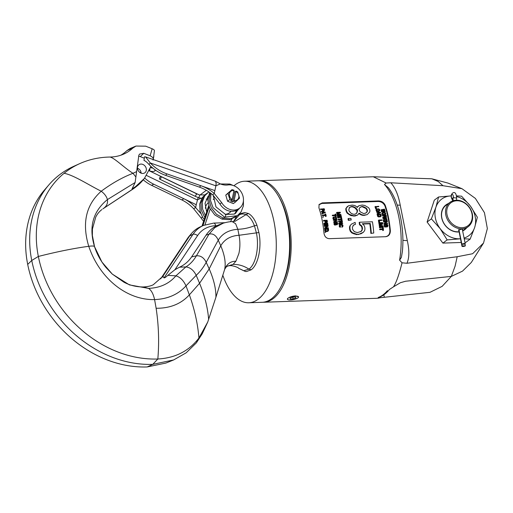<?xml version="1.0" encoding="UTF-8"?>
<svg xmlns="http://www.w3.org/2000/svg" width="513" height="513" viewBox="0 0 513 513"><rect width="100%" height="100%" fill="white"/><g stroke="black" fill="none" stroke-linecap="round" stroke-linejoin="round"><path stroke-width="0.77" d="M342.652 226.829L341.895 227.214L343.037 226.002A60.803 29.549 88 0 0 342.96 225.444L341.684 224.495L340.279 224.611L339.356 225.303M342.306 226.906A60.803 29.549 -92 0 0 342.261 226.534L341.844 226.842A59.893 29.106 88 0 1 341.895 227.214M342.613 226.021A60.803 29.549 -92 0 0 342.537 225.464L342.126 225.771A59.893 29.106 88 0 1 342.203 226.329M339.83 226.425L339.42 226.74L339.721 226.118L340.683 226.964A60.803 29.549 88 0 0 340.632 226.586L340.145 226.105A60.803 29.549 88 0 0 340.061 225.547L340.677 224.906L342.428 225.213L339.997 225.284M342.261 225.034L341.85 225.342M342.03 224.918L341.62 225.226M341.741 224.867L341.325 225.175M340.677 224.906L340.266 225.213M340.683 226.964L339.907 227.221L339.42 226.74M340.324 226.913L339.907 227.221M340.004 226.675L339.593 226.983M339.721 226.118A60.803 29.549 -92 0 0 339.638 225.56L339.228 225.867A59.893 29.106 88 0 1 339.305 226.425M385.218 236.73C388.303 236.275 389.867 234.294 389.912 230.786L390.355 230.767A60.803 29.549 -92 0 0 388.501 217.615A60.803 29.549 -92 0 0 385.301 205.476L384.962 206.034A59.893 29.106 88 0 1 388.091 217.922A59.893 29.106 88 0 1 389.912 230.786M384.962 206.034C383.641 203.129 381.377 201.609 378.177 201.481L321.882 203.449L318.945 204.783M383.262 210.753L381.088 210.471L381.505 210.163A60.803 29.549 -92 0 0 381.377 209.708L384.564 209.144A60.803 29.549 88 0 1 384.66 209.484L382.974 210.016M384.66 209.484L382.217 209.907L384.885 210.272A60.803 29.549 88 0 1 385.013 210.728L383.256 211.337M385.013 210.728L382.589 211.273L385.225 211.529A60.803 29.549 88 0 1 385.314 211.875L381.46 211.837A59.893 29.106 88 0 0 381.339 211.382L381.755 211.074A60.803 29.549 -92 0 1 381.877 211.529L381.46 211.837M381.377 209.708L380.96 210.022A59.893 29.106 88 0 1 381.088 210.471M382.044 214.145L382.454 213.838L383.801 214.735L385.455 214.498L383.391 215.037L382.044 214.145A59.893 29.106 88 0 0 381.935 213.684L382.653 212.606L382.012 213.151M382.448 215.902A59.893 29.106 -92 0 0 382.371 215.55L382.781 215.242A60.803 29.549 88 0 1 382.858 215.595L382.448 215.902L383.929 215.851A59.893 29.106 88 0 1 384.122 216.71M383.262 217.486L384.776 216.896L385.988 217.275L385.096 217.653L384.365 217.204L382.852 217.794A59.893 29.106 -92 0 0 382.769 217.377L383.173 217.07A60.803 29.549 88 0 1 383.262 217.486L382.852 217.794M384.724 218.993L384.147 218.589L384.558 218.281L385.135 218.685L383.679 219.647A60.803 29.549 88 0 1 383.762 220.128L385.539 218.974L387.084 220.013A60.803 29.549 -92 0 0 386.994 219.532L385.122 218.262L386.744 218.205L385.532 218.538M387.084 220.013L386.674 220.321L385.135 219.282L383.352 220.436A59.893 29.106 -92 0 0 383.269 219.949L383.679 219.647M384.147 218.589L383.019 218.628A59.893 29.106 -92 0 0 382.948 218.269L383.358 217.967A60.803 29.549 88 0 1 383.429 218.32L383.019 218.628M383.91 220.975L387.232 220.859L386.821 221.167L383.5 221.283A59.893 29.106 -92 0 0 383.435 220.917L383.846 220.616A60.803 29.549 88 0 1 383.91 220.975L383.5 221.283M386.443 222.039L383.641 222.135L384.051 221.834A60.803 29.549 -92 0 0 383.993 221.462L387.315 221.347A60.803 29.549 88 0 1 387.405 221.898L384.404 223.841M387.405 221.898L384.814 223.533L387.636 223.437A60.803 29.549 88 0 1 387.693 223.809L383.961 224.232A59.893 29.106 88 0 0 383.878 223.674L384.295 223.367A60.803 29.549 -92 0 1 384.372 223.924L383.961 224.232M383.993 221.462L383.583 221.77A59.893 29.106 88 0 1 383.641 222.135M385.141 224.983L385 225.399A60.803 29.549 88 0 1 385.077 225.964L386.129 226.432A60.803 29.549 -92 0 0 386.058 225.867L386.481 225.848A60.803 29.549 88 0 1 386.597 226.791L384.833 227.086L384.237 226.284A59.893 29.106 88 0 0 384.166 225.72L384.962 224.585L384.301 225.156M387.232 226.772L386.815 227.079A59.893 29.106 88 0 0 386.77 226.701L387.187 226.393A60.803 29.549 -92 0 1 387.232 226.772L386.815 227.079M386.975 226.631L387.135 226.182A59.893 29.106 88 0 0 387.058 225.624L386.565 225.072L384.936 225.13M386.058 225.867L385.641 226.175A59.893 29.106 88 0 1 385.673 226.445M378.825 206.617L375.933 206.713A60.803 29.549 88 0 1 376.452 208.381L375.612 208.708A59.893 29.106 88 0 0 374.977 206.713L378.716 206.284A60.803 29.549 88 0 1 378.825 206.617L376.023 207.008M376.138 210.51L376.555 210.202L377.934 211.067L379.582 210.837L377.523 211.375L376.138 210.51A59.893 29.106 88 0 0 376.01 210.054L376.709 208.996L376.074 209.541M377.51 213.87A60.803 29.549 -92 0 0 377.427 213.523L377.017 213.831A59.893 29.106 88 0 1 377.1 214.178L380.601 212.831L377.1 214.178M377.427 213.523L378.216 213.261A60.803 29.549 -92 0 0 377.921 212.106L377.51 212.414A59.893 29.106 88 0 1 377.767 213.408M377.51 212.414L376.606 212.215A59.893 29.106 88 0 0 376.516 211.875L376.927 211.568A60.803 29.549 -92 0 1 377.017 211.907L376.606 212.215M377.94 215.742L378.908 216.601L380.935 216.409L378.863 216.954L377.53 216.05A59.893 29.106 88 0 0 377.209 214.646L377.619 214.338A60.803 29.549 -92 0 1 377.94 215.742L377.53 216.05M379.601 222.206L378.767 222.527L379.601 222.206A60.803 29.549 88 0 0 379.293 220.385L382.185 220.282L379.344 220.673M379.178 222.225A60.803 29.549 -92 0 0 378.806 220.032L378.395 220.34A59.893 29.106 88 0 1 378.767 222.527M379.254 222.713L382.57 222.597A60.803 29.549 88 0 1 382.627 222.969L378.902 223.386A59.893 29.106 88 0 0 378.844 223.02L379.254 222.713A60.803 29.549 -92 0 1 379.312 223.084L378.902 223.386M379.216 225.617L379.633 225.31A60.803 29.549 -92 0 0 379.562 224.816L379.152 225.124A59.893 29.106 88 0 1 379.216 225.617L381.031 226.143M381.217 224.175L379.03 224.252A59.893 29.106 88 0 0 378.972 223.88L379.383 223.572A60.803 29.549 -92 0 1 379.44 223.944L379.03 224.252M379.383 223.572L382.704 223.456A60.803 29.549 88 0 1 382.788 224.014L380.197 225.117M382.788 224.014L379.947 225.047L383.038 225.88A60.803 29.549 88 0 1 383.108 226.445L379.376 226.874A59.893 29.106 88 0 0 379.331 226.496L379.742 226.188A60.803 29.549 -92 0 1 379.793 226.56L379.376 226.874M379.851 227.067L383.173 226.951A60.803 29.549 88 0 1 383.217 227.33L379.479 227.753A59.893 29.106 88 0 0 379.434 227.374L379.851 227.067A60.803 29.549 -92 0 1 379.896 227.445L379.479 227.753M383.166 230.266A60.803 29.549 -92 0 0 383.064 229.24L382.647 229.555A59.893 29.106 88 0 1 382.743 230.581L383.519 230.254L382.743 230.581M382.647 229.555L379.684 229.657A59.893 29.106 88 0 0 379.646 229.273L380.062 228.965A60.803 29.549 -92 0 1 380.101 229.349L379.684 229.657M380.062 228.965L383.025 228.862A60.803 29.549 -92 0 0 382.916 227.843L382.506 228.157A59.893 29.106 88 0 1 382.583 228.875M336.945 214.274L337.355 213.972A60.803 29.549 -92 0 0 337.24 213.511L336.829 213.818A59.893 29.106 88 0 1 336.945 214.274L338.753 214.735M338.766 212.94L336.611 213.017A59.893 29.106 88 0 0 336.522 212.677L336.932 212.363A60.803 29.549 -92 0 1 337.028 212.709L336.611 213.017M336.932 212.363L340.254 212.247A60.803 29.549 88 0 1 340.395 212.76L337.926 213.793M340.395 212.76L337.65 213.729L340.837 214.492A60.803 29.549 88 0 1 340.965 215.011L337.233 215.434A59.893 29.106 88 0 0 337.15 215.088L337.56 214.78A60.803 29.549 -92 0 1 337.644 215.127L337.233 215.434M338.234 217.704A60.803 29.549 -92 0 0 337.753 215.588L337.342 215.896A59.893 29.106 88 0 1 337.823 218.006L338.657 217.685L337.823 218.006M337.753 215.588L341.074 215.473A60.803 29.549 88 0 1 341.555 217.583L340.722 217.903A59.893 29.106 88 0 0 340.324 216.146L339.882 216.159M340.722 217.903L341.126 217.602A60.803 29.549 -92 0 0 340.735 215.838L339.818 215.87A60.803 29.549 88 0 1 340.157 217.397L339.324 217.717A59.893 29.106 88 0 0 338.978 216.191L338.33 216.217M338.599 219.481L341.568 219.378A60.803 29.549 88 0 1 341.754 220.334L341.344 220.641A59.893 29.106 -92 0 0 341.158 219.686L338.195 219.788A59.893 29.106 -92 0 0 338.17 219.667A59.893 29.106 -92 0 0 338.118 219.429L338.529 219.122A60.803 29.549 88 0 1 338.599 219.481L338.195 219.788M341.03 219.038A59.893 29.106 -92 0 0 340.889 218.378L341.299 218.07A60.803 29.549 88 0 1 341.498 219.019L338.529 219.122M338.535 221.59A59.893 29.106 -92 0 0 338.471 221.225L338.881 220.923A60.803 29.549 88 0 1 338.946 221.283L338.535 221.59L340.016 221.539A59.893 29.106 88 0 1 340.177 222.424M339.279 223.226L340.812 222.623L342.017 223.008L341.607 223.315L340.401 222.924L338.869 223.533A59.893 29.106 88 0 0 338.798 223.104L339.208 222.796A60.803 29.549 -92 0 1 339.279 223.226L338.869 223.533M339.362 223.713L342.678 223.597A60.803 29.549 88 0 1 342.735 223.969L339.01 224.386A59.893 29.106 88 0 0 338.952 224.021L339.362 223.713A60.803 29.549 -92 0 1 339.42 224.085L339.01 224.386M335.957 216.287A60.803 29.549 -92 0 0 335.739 215.357L335.329 215.665A59.893 29.106 88 0 1 335.547 216.595L336.31 216.274L335.547 216.595M335.329 215.665L332.36 215.768A59.893 29.106 88 0 0 332.277 215.422L332.687 215.114A60.803 29.549 -92 0 1 332.77 215.46L332.36 215.768M332.687 215.114L335.649 215.011A60.803 29.549 -92 0 0 335.419 214.081L335.008 214.389A59.893 29.106 88 0 1 335.169 215.024M333.399 217.268L333.303 217.801A60.803 29.549 88 0 1 333.405 218.275L334.367 219.141L336.393 218.948L334.322 219.493L332.995 218.583A59.893 29.106 -92 0 0 332.899 218.108L333.63 217.018L332.988 217.57M337.124 220.122A60.803 29.549 -92 0 0 337.015 219.583L333.7 219.705A60.803 29.549 88 0 1 333.771 220.058L336.663 219.962L334.053 221.565A60.803 29.549 88 0 1 334.149 222.11L337.471 221.994A60.803 29.549 -92 0 0 337.407 221.629L334.579 221.725L337.124 220.122L334.168 222.033M337.471 221.994L333.739 222.411A59.893 29.106 88 0 0 333.642 221.873L334.053 221.565M336.162 220.269L333.36 220.366A59.893 29.106 -92 0 0 333.29 220.006L333.7 219.705M336.778 224.457L336.938 224.143A59.893 29.106 88 0 0 336.881 223.771L336.336 223.36M334.046 224.245L334.457 223.937L335.072 224.72L335.989 224.688L334.963 225.136L334.046 224.245A59.893 29.106 88 0 0 333.963 223.751L334.559 222.828L333.989 223.444M335.38 224.63L335.528 224.187A59.893 29.106 88 0 0 335.47 223.822L336.252 222.77L335.598 223.328M336.906 224.822L337.317 224.514L336.906 224.822M336.938 224.143L336.643 224.521A59.893 29.106 88 0 1 336.701 224.893M322.504 210.715L323.35 211.138L324.043 210.817L323.632 211.125L324.601 210.061A60.803 29.549 88 0 0 324.19 208.727L320.452 209.157A59.893 29.106 88 0 1 320.554 209.49L322.042 209.439A59.893 29.106 88 0 1 322.35 210.439L323.761 210.83M322.042 209.439L320.554 209.49M322.26 213.626A60.803 29.549 -92 0 0 322.17 213.286L321.76 213.594A59.893 29.106 88 0 1 321.85 213.934L325.338 212.6L321.85 213.934M322.17 213.286L322.959 213.03A60.803 29.549 -92 0 0 322.645 211.888L322.228 212.202A59.893 29.106 88 0 1 322.504 213.177M322.228 212.202L321.318 212.004A59.893 29.106 88 0 0 321.221 211.664L321.632 211.356A60.803 29.549 -92 0 1 321.734 211.696L321.318 212.004M325.89 216.185A60.803 29.549 -92 0 0 325.672 215.255L325.255 215.563A59.893 29.106 88 0 1 325.479 216.486L326.242 216.172L325.479 216.486M325.255 215.563L322.292 215.665A59.893 29.106 88 0 0 322.202 215.319L322.619 215.011A60.803 29.549 -92 0 1 322.703 215.357L322.292 215.665M322.619 215.011L325.582 214.909A60.803 29.549 -92 0 0 325.351 213.985L324.934 214.293A59.893 29.106 88 0 1 325.101 214.921M323.1 217.044L322.69 217.352A59.893 29.106 -92 0 0 322.626 217.057L323.036 216.755A60.803 29.549 88 0 1 323.1 217.044L322.69 217.352M323.799 220.359L327.121 220.244A60.803 29.549 88 0 1 327.397 221.687L326.345 222.809L325.146 222.058A59.893 29.106 88 0 0 324.947 220.975L323.459 221.026A59.893 29.106 -92 0 0 323.395 220.667L323.799 220.359A60.803 29.549 88 0 1 323.87 220.718L323.459 221.026M324.652 225.278A60.803 29.549 -92 0 0 324.299 223.078L323.889 223.379A59.893 29.106 88 0 1 324.242 225.585L325.075 225.265L324.242 225.585M324.299 223.078L327.615 222.963A60.803 29.549 88 0 1 327.967 225.162L327.134 225.483A59.893 29.106 88 0 0 326.845 223.649L326.383 223.662M327.134 225.483L327.544 225.175A60.803 29.549 -92 0 0 327.256 223.341L326.339 223.373A60.803 29.549 88 0 1 326.589 224.963L325.755 225.284A59.893 29.106 88 0 0 325.505 223.694L324.832 223.719M327.172 226.355L324.363 226.451L324.78 226.143A60.803 29.549 -92 0 0 324.723 225.771L328.044 225.656A60.803 29.549 88 0 1 328.121 226.214L325.095 228.176M328.121 226.214L325.505 227.868L328.333 227.772A60.803 29.549 88 0 1 328.378 228.144L324.646 228.574A59.893 29.106 88 0 0 324.575 228.009L324.992 227.701A60.803 29.549 -92 0 1 325.062 228.266L324.646 228.574M324.723 225.771L324.312 226.079A59.893 29.106 88 0 1 324.363 226.451M325.293 230.279L326.172 231.209L328.205 231.01L326.114 231.568L324.876 230.594A59.893 29.106 88 0 0 324.71 229.074L325.12 228.766A60.803 29.549 -92 0 1 325.293 230.279L324.876 230.594M325.454 231.812L325.806 231.799A60.803 29.549 88 0 1 325.832 232.12L325.062 232.44A59.893 29.106 88 0 0 325.03 232.12L325.454 231.812A60.803 29.549 -92 0 1 325.479 232.132L325.062 232.44M357.337 206.944L358.953 205.719L357.035 207.541M357.638 215.043L354.893 216.05L350.796 215.575L347.224 213.248L346.326 211.773L346.737 211.465L347.641 212.94L349.507 214.402L353.823 215.793L357.638 215.043L359.164 213.151L361.518 214.601L363.64 215.139L367.039 214.697L363.23 215.447L361.107 214.902L358.754 213.453M346.737 211.465A60.803 29.549 -92 0 0 346.224 209.689L345.813 209.997A59.893 29.106 88 0 1 346.326 211.773M345.813 209.997L345.852 208.522L348.468 205.796L346.859 207.021M348.128 219.32A59.893 29.106 -92 0 0 348.019 218.782L348.43 218.48A60.803 29.549 88 0 1 348.737 220.045L348.327 220.353A59.893 29.106 -92 0 0 348.128 219.32M348.737 220.045L351.213 219.962L348.327 220.353M360.812 231.722L362.486 229.01A60.803 29.549 -92 0 0 362.255 227.022L361.845 227.336L361.178 226.041L361.594 225.726L359.927 224.482A60.803 29.549 -92 0 0 359.575 222.225L372.425 221.776A60.803 29.549 88 0 1 373.753 233.017L370.861 233.421A59.893 29.106 88 0 0 369.796 223.777L362.614 224.027M349.712 229.753L350.129 229.446L350.789 231.1L352.418 232.742L356.99 234.287L358.972 234.223L363.294 232.357L360.972 233.768L356.567 234.608L352.001 233.056L350.373 231.414L349.712 229.753A59.893 29.106 88 0 0 349.481 227.766L349.763 226.111L351.424 224.123L349.763 226.111M351.424 224.123L355.124 222.379A60.803 29.549 88 0 1 355.426 224.309L353.136 225.335M361.845 227.336A59.893 29.106 88 0 1 362.069 229.324M361.178 226.041L359.517 224.784A59.893 29.106 88 0 0 359.164 222.533L359.575 222.225M390.355 230.767C390.31 234.274 388.745 236.256 385.661 236.705L329.365 238.673C326.319 238.436 324.517 236.576 323.966 233.088A60.803 29.549 88 0 0 322.113 219.942A60.803 29.549 88 0 0 318.913 207.797L319.099 204.495L322.215 202.891L378.511 200.923C381.71 201.051 383.974 202.564 385.301 205.476M389.316 289.556L393.49 286.831C396.248 282.682 399.101 274.673 402.038 262.797L399.608 260.187L401.403 257.34L402.397 251.421C404.667 227.785 399.011 201.391 388.347 187.707L384.481 184.494L386.097 183.019L373.291 176.761L259.488 180.711A60.803 29.549 -92 0 0 258.693 180.762M262.945 302.247A60.803 29.549 -92 0 0 263.74 302.247A60.803 29.549 -92 0 0 288.922 221.103A60.803 29.549 -92 0 0 259.488 180.711M263.74 302.247L376.728 298.29L378.273 298.181L378.228 297.502L378.94 297.36M287.383 299.156A5.701 1.59 168.7 0 0 290.416 299.951A5.701 1.59 168.7 0 0 297.95 297.861A5.701 1.59 168.7 0 0 298.566 296.918A5.701 1.59 168.7 0 0 295.533 296.129A5.701 1.59 168.7 0 0 287.992 298.213A5.701 1.59 168.7 0 0 287.383 299.156L287.992 298.213C289.826 296.956 292.327 296.181 295.482 295.873L298.547 296.86M393.49 286.831L400.409 282.721L405.623 281.233L451.318 276.398L455.095 266.17L457.192 256.744L472.608 253.73L483.522 243.04L471.319 262.444L462.527 271.12L451.318 276.398L442.148 286.35L429.99 292.314L380.313 297.713A11.555 3.225 -11.3 0 1 379.139 297.303M380.313 297.713L378.273 298.181M439.827 228.17A15.204 12.588 53.3 0 0 440.526 229.099M373.291 176.761L431.811 178.793L438.166 181.467L443.001 185.712L390.829 182.782L386.097 183.019M483.522 243.04L487.35 228.593L484.445 212.664L475.378 198.416L461.963 188.681L447.92 183.07L431.811 178.793M461.963 188.681L443.001 185.712M457.192 256.744L406.912 263.265L402.038 262.797M406.912 263.265C409.336 258.077 409.464 250.504 407.296 240.552A11.555 3.225 -11.3 0 1 402.872 240.187M388.796 188.303L388.36 187.72M397.235 205.053A11.555 3.225 168.7 0 0 400.223 205.149C398.409 195.184 395.279 187.726 390.829 182.782M464.22 238.795L470.152 239.116L465.887 242.296L464.925 242.328M461.232 242.463L442.892 243.104L427.098 222.033L434.306 200.16L438.577 196.979L435.903 207.233L431.369 218.852L427.098 222.033M431.369 218.852L440.192 228.689L447.156 239.917L442.892 243.104M447.156 239.917L460.501 238.789M470.152 239.116L474.66 227.483L477.359 217.243L470.376 206.027L461.572 196.171L456.679 195.876M460.494 238.744A22.771 18.859 53.3 0 1 459.571 238.801A22.771 18.859 53.3 0 1 440.205 228.683A22.771 18.859 53.3 0 1 435.396 218.051A22.771 18.859 53.3 0 1 435.915 207.239A22.771 18.859 53.3 0 1 450.998 195.915A22.771 18.859 53.3 0 1 451.107 195.908L438.577 196.979M464.073 238.051A22.771 18.859 53.3 0 0 474.653 227.477A22.771 18.859 53.3 0 0 475.173 216.659A22.771 18.859 53.3 0 0 470.37 206.034A22.771 18.859 53.3 0 0 456.717 196.569M466.58 227.9A15.557 12.889 -126.7 0 1 462.662 230.972M459.135 231.94A15.557 12.889 -126.7 0 1 441.693 217.833A15.557 12.889 -126.7 0 1 448.394 203.533M459.084 231.703A15.204 12.588 -126.7 0 1 457.987 231.793A15.204 12.588 -126.7 0 1 441.847 217.942A15.204 12.588 -126.7 0 1 446.034 205.296L449.991 202.34A15.204 12.588 53.3 0 0 446.99 218.66A15.204 12.588 53.3 0 0 461.944 228.836A15.204 12.588 53.3 0 0 468.17 226.708A15.204 12.588 53.3 0 0 471.171 210.388A15.204 12.588 53.3 0 0 456.217 200.211A15.204 12.588 53.3 0 0 449.991 202.34M468.17 226.708L464.214 229.657A15.204 12.588 -126.7 0 1 462.598 230.651M458.84 230.484L458.468 230.17L461.533 229.144L462.643 229.337L462.399 229.657M462.181 227.676A14.287 11.837 53.3 0 0 471.973 213.78A14.287 11.837 53.3 0 0 456.801 200.763A14.287 11.837 53.3 0 0 447.009 214.658A14.287 11.837 53.3 0 0 462.181 227.676M278.469 196.152A58.629 28.491 88 0 1 287.947 221.828A58.629 28.491 88 0 1 281.599 285.517M244.56 181.236L257.898 180.768A60.803 29.549 88 0 1 287.331 221.154A60.803 29.549 88 0 1 262.149 302.298L248.811 302.766A60.803 29.549 -92 0 0 273.993 221.622A60.803 29.549 -92 0 0 244.56 181.236A60.803 29.549 -92 0 0 233.96 185.777M222.796 275.16A60.803 29.549 -92 0 0 248.811 302.766M292.814 297.13L295.7 297.027L295.854 297.938L293.128 298.944L290.249 299.047L290.089 298.136L292.814 297.13M292.769 297.149L293.128 298.944M295.674 297.033L295.854 297.938M381.877 211.529L385.314 211.875M381.505 210.163L384.314 210.522L381.755 211.074M382.653 212.606L384.667 212.42L385.661 213.261A60.803 29.549 88 0 1 385.776 213.722L385.455 214.498M385.205 214.626L384.795 214.934M384.865 214.697L384.455 215.005M383.801 214.735L383.391 215.037M383.435 214.684L383.025 214.992M383.128 214.581L382.717 214.889M382.794 214.357L382.384 214.665M382.595 214.126L382.185 214.434M382.454 213.838A60.803 29.549 -92 0 0 382.345 213.376L381.935 213.684M382.429 212.844L381.928 213.389M385.353 213.735L385.051 214.28L383.724 214.383L382.878 213.825A60.803 29.549 88 0 0 382.769 213.363L383.064 212.824L384.391 212.722L385.237 213.273L384.827 213.581A59.893 29.106 88 0 1 384.942 214.043L385.353 213.735A60.803 29.549 -92 0 0 385.237 213.273M384.827 214.46L385.334 213.972M384.827 213.581L385.109 213.042M384.699 213.35L384.93 212.876M384.513 213.184L384.686 212.767M384.275 213.075L384.391 212.722M383.98 213.03L382.916 213.062L383.333 212.754M382.858 215.595L384.34 215.543L383.929 215.851M385.988 217.275L386.411 216.537A60.803 29.549 88 0 0 386.097 215.127L382.781 215.242M385.789 217.339L385.378 217.647M385.507 217.352L385.096 217.653M385.282 217.294L384.872 217.602M384.968 217.127L384.558 217.435M384.776 216.896L384.365 217.204M384.34 215.543A60.803 29.549 -92 0 1 384.558 216.544L383.173 217.07M386.065 216.614A60.803 29.549 -92 0 0 385.827 215.492L384.763 215.524A60.803 29.549 88 0 1 385.006 216.646L385.507 216.993L386.065 216.614L385.622 217.095M384.827 215.819L385.827 215.492M385.417 215.793A59.893 29.106 88 0 1 385.661 216.916M386.744 218.205A60.803 29.549 -92 0 0 386.674 217.845L383.358 217.967M385.539 218.974L385.135 219.282M383.762 220.128L383.352 220.436M383.429 218.32L384.558 218.281M387.232 220.859A60.803 29.549 -92 0 0 387.168 220.494L383.846 220.616M384.372 223.924L387.693 223.809M384.051 221.834L386.949 221.731L384.295 223.367M384.237 226.284L384.654 225.976L385.244 226.778L384.833 227.086M385.244 226.778L385.122 227.137M384.936 226.534L384.519 226.842M384.763 226.284L384.346 226.599M384.654 225.976A60.803 29.549 -92 0 0 384.577 225.412L384.166 225.72M384.718 224.848L384.192 225.406M387.578 226.695L387.969 225.861A60.803 29.549 88 0 0 387.899 225.297L386.994 224.393L384.962 224.585M387.135 226.182L387.546 225.874L387.187 226.393M387.507 226.13L387.091 226.438M387.546 225.874A60.803 29.549 -92 0 0 387.475 225.31L387.058 225.624M385.353 224.822L386.975 224.765L387.373 225.066L386.956 225.374M387.206 224.886L386.789 225.194M386.975 224.765L386.565 225.072M386.687 224.713L386.27 225.021M385.622 224.752L385.212 225.06M385.539 226.829L386.597 226.791M376.452 208.381L375.612 208.708M376.029 208.4A60.803 29.549 -92 0 0 375.401 206.399M376.709 208.996L378.722 208.81L379.742 209.631A60.803 29.549 88 0 1 379.87 210.086L379.582 210.837M379.331 210.965L378.915 211.273M378.992 211.029L378.581 211.343M377.934 211.067L377.523 211.375M377.562 211.023L377.151 211.33M377.254 210.92L376.837 211.228M376.908 210.702L376.491 211.01M376.702 210.477L376.292 210.792M376.555 210.202A60.803 29.549 -92 0 0 376.427 209.746L376.01 210.054M376.491 209.233L375.997 209.772M379.447 210.099L379.165 210.625L377.837 210.728L376.978 210.183A60.803 29.549 88 0 0 376.85 209.734L377.126 209.208L378.453 209.105L379.319 209.644L378.908 209.952A59.893 29.106 88 0 1 379.036 210.407L379.447 210.099A60.803 29.549 -92 0 0 379.319 209.644M379.036 210.407L379.44 210.33M378.908 209.952L379.184 209.419M378.767 209.734L378.992 209.259M378.581 209.567L378.748 209.15M378.337 209.464L378.453 209.105M378.036 209.413L376.978 209.451L377.388 209.144M377.017 211.907L377.921 212.106M380.601 212.831A60.803 29.549 88 0 0 380.486 212.369L376.927 211.568M378.222 212.158L380.261 212.606L378.485 213.196A60.803 29.549 88 0 0 378.222 212.158M379.851 212.914L377.812 212.465M380.935 216.409L381.262 215.627A60.803 29.549 88 0 0 380.941 214.222L377.619 214.338M380.678 216.537L380.268 216.845M380.338 216.608L379.928 216.916M379.274 216.646L378.863 216.954M378.908 216.601L378.498 216.903M378.6 216.492L378.19 216.8M378.267 216.268L377.857 216.569M378.075 216.037L377.664 216.339M380.838 215.64L380.531 216.185L379.203 216.294L378.363 215.729A60.803 29.549 88 0 0 378.126 214.671L380.595 214.588L380.184 214.889A59.893 29.106 88 0 1 380.428 215.947L380.838 215.64A60.803 29.549 -92 0 0 380.595 214.588M380.306 216.364L380.819 215.877M380.184 214.889L378.19 214.96M382.185 220.282A60.803 29.549 -92 0 0 382.121 219.917L378.806 220.032M379.312 223.084L382.627 222.969M379.633 225.31L382.358 226.092L379.742 226.188M379.44 223.944L382.05 223.854L379.562 224.816M379.793 226.56L383.108 226.445M379.896 227.445L383.217 227.33M380.101 229.349L383.064 229.24M383.519 230.254A60.803 29.549 88 0 0 383.269 227.83L382.916 227.843M337.355 213.972L340.17 214.684L337.56 214.78M337.028 212.709L339.638 212.619L337.24 213.511M337.644 215.127L340.965 215.011M341.126 217.602L341.555 217.583M340.735 215.838L340.324 216.146M340.157 217.397L339.324 217.717M339.734 217.409A60.803 29.549 -92 0 0 339.388 215.89L338.978 216.191M338.657 217.685A60.803 29.549 88 0 0 338.259 215.928L339.388 215.89M341.754 220.334L341.344 220.641M341.568 219.378L341.158 219.686M342.107 220.327A60.803 29.549 88 0 0 341.652 218.057L341.299 218.07M338.946 221.283L340.427 221.231L340.016 221.539M342.017 223.008L342.46 222.257A60.803 29.549 88 0 0 342.197 220.808L338.881 220.923M341.812 223.078L341.401 223.379M341.53 223.084L341.119 223.392M341.305 223.033L340.895 223.341M340.998 222.86L340.587 223.168M340.812 222.623L340.401 222.924M340.427 221.231A60.803 29.549 -92 0 1 340.613 222.257L339.208 222.796M342.113 222.328A60.803 29.549 -92 0 0 341.908 221.18L340.85 221.218A60.803 29.549 88 0 1 341.055 222.366L341.754 222.713L342.113 222.328L341.664 222.822M340.901 221.507L341.908 221.18M341.504 221.488A59.893 29.106 88 0 1 341.703 222.636M339.42 224.085L342.735 223.969M332.77 215.46L335.739 215.357M336.31 216.274A60.803 29.549 88 0 0 335.778 214.068L335.419 214.081M336.393 218.948L336.727 218.16A60.803 29.549 -92 0 0 336.624 217.685L335.649 216.832L333.63 217.018M336.137 219.077L335.726 219.384M335.791 219.147L335.38 219.455M334.733 219.186L334.322 219.493M334.367 219.141L333.957 219.442M334.059 219.032L333.649 219.333M333.732 218.801L333.322 219.109M333.54 218.57L333.129 218.878M333.405 218.275L332.995 218.583M333.303 217.801L332.899 218.108M333.309 217.506L332.905 217.813M336.284 218.416L334.662 218.827L333.828 218.262A60.803 29.549 -92 0 0 333.732 217.788L334.303 217.172L335.662 217.185L336.201 217.704A60.803 29.549 88 0 1 336.304 218.172L335.874 218.718L336.304 218.172M336.201 217.704L335.791 218.006A59.893 29.106 88 0 1 335.893 218.48M335.791 218.006L336.079 217.467M335.669 217.775L335.9 217.294M335.489 217.602L335.662 217.185M335.252 217.493L335.367 217.14M334.957 217.441L333.899 217.48L334.303 217.172M333.771 220.058L333.36 220.366M334.149 222.11L333.739 222.411M337.31 224.021L336.9 224.328M337.349 223.835A60.803 29.549 -92 0 0 337.291 223.469L336.881 223.771M335.989 224.688L336.361 223.867A60.803 29.549 88 0 0 336.304 223.501L336.797 223.052L337.188 223.283L336.778 223.591M337.022 223.11L336.611 223.411M336.797 223.052L336.387 223.36M335.726 224.816L335.316 225.124M335.374 224.829L334.963 225.136M335.072 224.72L334.662 225.021M334.752 224.482L334.341 224.79M334.572 224.239L334.162 224.547M334.457 223.937A60.803 29.549 -92 0 0 334.373 223.444L333.963 223.751M335.528 224.187L335.938 223.886L335.598 224.45L334.88 223.918A60.803 29.549 88 0 0 334.797 223.431L335.213 222.924A60.803 29.549 -92 0 0 335.149 222.559L334.559 222.828M335.213 222.924L334.829 223.213M335.906 224.13L335.496 224.438M335.938 223.886A60.803 29.549 -92 0 0 335.88 223.514L335.47 223.822M336.009 223.02L335.502 223.578M337.317 224.514L337.766 223.758A60.803 29.549 -92 0 0 337.714 223.45L337.099 222.738L336.252 222.77M337.112 224.585A60.803 29.549 -92 0 0 337.054 224.213M323.119 211.087L323.536 210.779M322.786 210.933L323.203 210.619M322.35 210.439L322.921 210.401M322.767 210.125A60.803 29.549 -92 0 0 322.459 209.124M320.971 209.176A60.803 29.549 -92 0 0 320.869 208.842M324.267 210.131A60.803 29.549 -92 0 0 323.94 209.073L322.882 209.112A60.803 29.549 88 0 1 323.209 210.17L323.735 210.49L324.267 210.131L323.831 210.612M322.972 209.4L323.94 209.073M323.523 209.381A59.893 29.106 88 0 1 323.85 210.439M321.734 211.696L322.645 211.888M325.338 212.6A60.803 29.549 88 0 0 325.21 212.145L321.632 211.356M322.94 211.94L324.992 212.382L323.222 212.959A60.803 29.549 88 0 0 322.94 211.94M324.575 212.69L322.53 212.247M322.703 215.357L325.672 215.255M326.242 216.172A60.803 29.549 88 0 0 325.704 213.972L325.351 213.985M323.453 217.031A60.803 29.549 -92 0 0 323.389 216.743L323.036 216.755M325.146 222.058L325.556 221.751L326.473 222.514L326.063 222.815M326.249 222.456L325.845 222.764M325.935 222.283L325.524 222.591M325.684 222.052L325.274 222.36M325.556 221.751A60.803 29.549 -92 0 0 325.357 220.667L324.947 220.975M323.87 220.718L325.357 220.667M327.05 221.757A60.803 29.549 -92 0 0 326.839 220.616L325.781 220.654A60.803 29.549 88 0 1 325.992 221.796L326.691 222.135L327.05 221.757L326.601 222.251M325.832 220.943L326.839 220.616M326.428 220.923A59.893 29.106 88 0 1 326.64 222.065M327.544 225.175L327.967 225.162M327.256 223.341L326.845 223.649M326.589 224.963L325.755 225.284M326.165 224.976A60.803 29.549 -92 0 0 325.915 223.386L325.505 223.694M325.075 225.265A60.803 29.549 88 0 0 324.78 223.424L325.915 223.386M325.062 228.266L328.378 228.144M324.78 226.143L327.672 226.041L324.992 227.701M328.205 231.01L328.615 230.164A60.803 29.549 88 0 0 328.442 228.651L325.12 228.766M327.935 231.145L327.518 231.459M327.589 231.222L327.172 231.536M326.531 231.26L326.114 231.568M326.172 231.209L325.755 231.517M325.877 231.094L325.46 231.401M325.569 230.844L325.152 231.158M325.402 230.594L324.986 230.908M328.192 230.183L327.826 230.767L326.492 230.876L325.717 230.266A60.803 29.549 88 0 0 325.588 229.131L328.064 229.042L327.647 229.349A59.893 29.106 88 0 1 327.775 230.491L328.192 230.183A60.803 29.549 -92 0 0 328.064 229.042M327.775 230.491L328.147 230.44M327.647 229.349L325.627 229.42M325.479 232.132L325.832 232.12M357.76 206.63L357.452 207.226L354.9 205.572L352.226 205.091L348.468 205.796M367.449 214.389L369.802 211.863L369.892 210.349A60.803 29.549 88 0 0 369.552 209.169L368.61 207.72L364.884 205.514L362.21 205.027L358.953 205.719M365.121 215.088L364.711 215.396M363.64 215.139L363.23 215.447M361.518 214.601L361.107 214.902M359.812 213.735L359.401 214.043M355.304 215.742L354.893 216.05M353.823 215.793L353.412 216.101M351.206 215.268L350.796 215.575M349.507 214.402L349.096 214.71M347.641 212.94L347.224 213.248M347.282 206.707L345.852 208.522M346.269 208.207L346.224 209.689M349.545 207.502L351.238 206.572L352.72 206.521L354.983 207.316L357.189 209.599A60.803 29.549 -92 0 1 357.535 210.785L356.695 213.235L354.945 214.216L353.457 214.267L351.258 213.427L349.129 211.08A60.803 29.549 88 0 0 348.789 209.894L349.545 207.502M366.083 212.908L363.768 213.6L360.331 211.895L359.51 210.715A60.803 29.549 88 0 0 359.171 209.528L359.305 208.342L360.421 207.124L362.704 206.457L366.231 208.098L367.077 209.253A60.803 29.549 -92 0 1 367.417 210.439L367.257 211.651L366.083 212.908M352.72 206.521L352.296 206.829L354.566 207.63L356.772 209.913A59.893 29.106 88 0 1 357.119 211.093L356.952 212.305L357.369 211.997M356.952 212.305L356.279 213.543M357.119 211.093L357.535 210.785M356.772 209.913L357.189 209.599M355.926 208.753L356.343 208.445M354.566 207.63L354.983 207.316M352.296 206.829L350.815 206.886L351.238 206.572M349.129 207.816L350.815 206.886M367.417 210.439L366.84 211.959L367.257 211.651M366.84 211.959L365.673 213.216M362.704 206.457L362.281 206.771L365.814 208.406L366.66 209.567L367.077 209.253M366.66 209.567A59.893 29.106 88 0 1 367.007 210.747M365.814 208.406L366.231 208.098M363.954 207.297L364.377 206.989M362.281 206.771L361.293 206.81L361.716 206.495M360.004 207.438L361.293 206.81M351.213 219.962A60.803 29.549 -92 0 0 350.898 218.391L348.43 218.48M359.927 224.482L359.517 224.784M373.753 233.017L370.861 233.421M371.284 233.101A60.803 29.549 -92 0 0 370.213 223.469L369.796 223.777M363.294 232.357L364.634 230.619L364.961 228.926A60.803 29.549 88 0 0 364.73 226.938L364.018 225.316L362.3 223.745L370.213 223.469M361.396 233.447L360.972 233.768M358.972 234.223L358.549 234.537M356.99 234.287L356.567 234.608M354.477 233.691L354.053 234.005M352.418 232.742L352.001 233.056M350.789 231.1L350.373 231.414M350.129 229.446A60.803 29.549 -92 0 0 349.898 227.458L349.481 227.766M350.18 225.803L349.898 227.458M362.486 229.01L361.235 231.414L357.362 232.569L354.31 231.652L352.598 229.356A60.803 29.549 88 0 0 352.367 227.368L353.547 225.027L355.426 224.309M362.127 230.369L361.71 230.677M361.594 225.726L362.255 227.022M462.2 245.932L465.355 245.842A1.821 0.507 168.7 0 1 462.931 246.503A1.821 0.507 168.7 0 1 461.989 246.246A1.821 0.507 168.7 0 1 462.2 245.932L458.943 229.632L461.86 244.22L465.015 244.13L465.355 245.842M453.152 200.73A5.508 2.757 -91.6 0 0 451.902 198.249A1.975 0.988 88.4 0 1 451.395 195.729A1.975 0.988 88.4 0 1 452.267 194.53A1.975 0.988 88.4 0 1 453.255 197.274A5.508 2.757 -91.6 0 0 453.184 200.718M465.015 244.13A1.821 0.507 168.7 0 0 465.227 243.816A1.821 0.507 168.7 0 0 464.284 243.56A1.821 0.507 168.7 0 0 461.86 244.22M220.282 183.891L215.896 185.834L214.254 193.439L221.699 202.667A13.376 11.081 53.3 0 0 239.52 208.175A13.376 11.081 53.3 0 0 241.892 193.247A13.376 11.081 53.3 0 0 227.913 184.949A16.672 13.813 -126.7 0 1 220.282 183.891L215.402 181.224L145.577 156.888L150.309 162.967A36.564 31.434 43.1 0 0 166.956 173.894L200.795 185.693C205.675 187.399 210.157 189.977 214.254 193.439L212.696 194.818C208.682 191.394 204.257 188.835 199.435 187.142L165.596 175.343A36.564 31.434 -136.9 0 1 148.95 164.416C146.942 162.185 145.294 160.87 143.999 160.479L144.711 160.736M225.771 195.087L231.985 189.611L234.069 190.233L231.927 200.166L229.843 199.538L227.573 201.231L225.771 195.087L228.041 193.395L229.843 199.538M231.927 200.166L230.67 201.102L232.665 201.917L233.915 200.987L235.595 201.904L233.325 203.603L227.573 201.231M148.95 164.416L150.309 162.967L215.896 185.834L216.165 183.263L215.428 181.236M206.322 190.304L199.897 195.1M155.702 170.271L154.779 170.964A3.95 1.795 12.2 0 1 149.552 170.867L149.155 170.701M149.136 170.746L198.262 194.446M144.448 160.62L143.999 160.479L144.474 156.85L145.577 156.888M239.52 208.175L237.775 209.477A13.376 11.081 -126.7 0 1 219.955 203.975L212.696 194.818M154.426 150.649L153.329 158.94C153.22 157.824 152.156 156.779 150.136 155.792L143.781 153.304L139.485 154.105L138.85 155.304L135.124 182.506L132.065 188.919L135.535 186.636L132.777 189.188L135.073 187.578L103.395 208.502C106.621 206.284 107.961 203.315 107.416 199.589L135.124 182.506M144.243 158.203L140.28 156.587A3.95 3.27 53.3 0 0 138.568 156.337M153.041 160.062L153.836 156.343M150.905 166.379L144.371 178.486L135.535 186.636M202.276 333.745L196.376 342.831L186.193 352.797L173.625 359.953L152.784 364.352A114.008 94.43 -126.7 0 1 31.748 260.476L38.347 256.455A102.215 84.658 53.3 0 1 64.106 173.279A102.215 84.658 53.3 0 1 79.823 163.589A102.215 84.658 53.3 0 1 109.994 157.042A47.061 38.975 -126.7 0 0 123.883 154.028A47.061 38.975 -126.7 0 0 132.796 148.097L135.996 146.051L145.705 146.179L152.149 148.751C153.849 149.495 154.586 150.187 154.362 150.828M142.851 173.465A4.989 4.13 -126.7 0 1 137.952 170.13A4.989 4.13 -126.7 0 1 138.933 164.776A4.989 4.13 -126.7 0 1 140.979 164.077A4.989 4.13 -126.7 0 1 145.884 167.418A4.989 4.13 -126.7 0 1 144.897 172.766A4.989 4.13 -126.7 0 1 142.851 173.465M160.684 278.828L187.534 238.404L189.701 235.89L162.858 276.315L153.349 284.689C151.059 285.953 147.699 286.716 143.281 286.966L148.494 288.383L129.417 284.895L112.302 274.109L101.92 262.034L94.559 246.695L92.359 235.448L92.43 229.016L95.726 217.153C97.13 214.171 99.182 211.638 101.882 209.56M164.077 277.892L193.016 234.313L189.701 235.89A36.179 29.966 -126.7 0 1 191.638 233.338A36.179 29.966 -126.7 0 1 200.352 226.829L203.443 225.444A35.429 29.344 53.3 0 0 193.016 234.313A3.95 2.123 33.6 0 1 197.563 235.608L174.907 269.729L167.847 275.34C166.039 277.052 164.782 277.905 164.077 277.892L162.858 276.315M201.994 226.092L208.708 205.719M195.992 193.702L196.441 194.51L195.139 196.287L159.69 179.159A1.443 0.603 -64.2 0 0 160.479 178.736A1.443 0.603 -64.2 0 0 161.108 177.434A1.443 0.603 -64.2 0 0 160.947 176.562A1.443 0.603 -64.2 0 0 160.165 176.979A1.443 0.603 -64.2 0 0 159.537 178.28A1.443 0.603 -64.2 0 0 159.69 179.159M229.92 265.683L233.082 264.387L227.413 266.125L225.976 267.247L224.662 269.357C226.893 263.913 230.638 261.2 235.89 261.226L233.082 264.387C238.744 264.31 244.028 265.901 248.94 269.145L243.701 270.761L238.436 268.164C238.975 267.664 231.979 265.144 229.587 265.702M227.362 266.157L229.138 265.728M235.89 261.226L238.878 253.518C240.18 247.606 240.231 241.52 239.032 235.275L256.397 232.876C259.405 247.003 255.846 264.375 248.94 269.145L251.146 269.806L246.618 271.512L245.329 271.473L238.436 268.164M240.148 213.748L244.586 212.574L248.414 213.498L245.951 214.671C249.44 216.319 252.261 220.026 254.429 225.778C248.914 227.939 243.386 229.112 237.84 229.292L239.032 235.275C230.606 235.833 224.521 239.334 220.77 245.785C224.707 255.23 226.002 263.086 224.662 269.357L215.915 297.251C216.05 288.845 213.806 279.393 209.195 268.895L199.563 283.285L196.203 275.321C200.089 271.755 203.424 267.42 206.213 262.316C203.828 257.597 200.557 255.429 196.402 255.82C193.568 260.63 190.06 264.336 185.879 266.927L179.518 267.183C184.398 264.971 188.431 261.547 191.606 256.917L206.008 235.21L209.047 234.108C212.959 233.242 216.031 235.262 218.256 240.174L220.77 245.785L209.195 268.895L206.213 262.316L218.256 240.174C222.283 233.556 228.804 229.933 237.84 229.292L235.608 223.694L232.229 221.622L235.217 221.231L245.951 214.671C243.784 213.729 241.597 213.754 239.404 214.755L234.223 220.821M206.008 235.21C208.695 231.164 212.254 227.99 216.685 225.682L223.193 223.187L214.755 227.676L209.047 234.108L196.402 255.82L191.606 256.917M236.794 216.095L233.55 221.526M239.404 214.755L240.18 213.799L239.93 213.402M213.312 199.647A11.087 9.183 -126.7 0 1 213.517 198.922L213.305 199.576M210.17 209.086L204.988 224.809M231.036 211.324L230.805 211.593A11.087 9.183 -126.7 0 1 225.04 214.293M248.414 213.498C251.877 215.389 254.717 219.301 256.923 225.22L258.911 232.53C261.938 247.202 258.225 264.939 251.146 269.806M205.38 208.297A9.535 7.9 -126.7 0 1 207.111 203.969L208.002 202.936M213.261 196.832A11.555 9.567 -126.7 0 1 213.998 196.126M202.956 225.662L209.137 206.899M179.518 267.183L174.907 269.729M215.915 297.251L207.739 322.023L198.935 338.016C188.938 351.059 175.241 358.055 157.831 359.004C159.267 342.126 158.697 325.21 156.125 308.268L154.593 299.592C153.284 293.795 151.252 290.057 148.494 288.383C160.005 287.915 169.136 283.734 175.895 275.853L167.847 275.34M165.911 363.05L147.186 366.949A112.552 93.225 -126.7 0 1 27.696 264.407A102.215 84.658 -126.7 0 1 44.548 189.913L48.838 184.924A103.671 85.863 53.3 0 0 31.748 260.476L27.696 264.407M79.823 163.589L73.821 166.283A103.671 85.863 53.3 0 0 48.838 184.924M132.796 148.097L126.891 150.623A45.606 37.77 -126.7 0 1 120.779 155.24M126.891 150.623L130.142 148.488L135.996 146.051M141.171 173.189A4.989 4.13 53.3 0 0 137.471 168.226M198.121 197.511L196.242 204.713L183.885 198.749C188.181 200.833 192.093 203.77 195.633 207.553L200.724 213.414M203.61 221.186A13.376 11.081 -126.7 0 1 201.141 218.012L193.696 208.785C190.086 204.956 186.11 201.994 181.769 199.89L151.611 185.34A36.564 28.76 -118.3 0 1 143.274 179.832M207.746 199.108A16.672 13.813 -126.7 0 1 206.181 199.076M196.242 204.713L195.633 207.553L193.696 208.785M144.692 178.075A36.564 28.76 61.7 0 0 153.727 184.205L183.885 198.749L181.769 199.89M150.482 167.559A3.95 1.795 -167.8 0 0 152.816 168.072M109.994 157.042C114.643 158.004 124.005 167.642 132.995 173.304C122.498 177.331 111.911 183.308 101.228 191.227C85.953 204.867 81.791 223.226 88.755 246.311C74.238 248.241 57.43 251.62 38.347 256.455A112.552 93.225 53.3 0 0 157.831 359.004L152.784 364.352L147.186 366.949M233.877 191.612L234.807 191.99L236.057 191.054L237.737 191.977L239.539 198.127L235.595 201.904M231.985 189.611L228.041 193.395M236.057 191.054L236.089 191.394A5.329 4.418 53.3 0 1 238.776 197.434A5.329 4.418 53.3 0 1 234.133 200.461L236.089 191.394M233.915 200.987L234.133 200.461M232.665 201.917L234.807 191.99M234.101 190.573A5.329 4.418 53.3 0 0 229.458 193.6A5.329 4.418 53.3 0 0 232.139 199.64M387.43 290.634A60.803 29.549 88 0 1 378.228 297.502M384.481 184.494A60.803 29.549 88 0 1 398.825 217.082A60.803 29.549 88 0 1 398.858 217.256A60.803 29.549 88 0 1 399.608 260.187M384.295 297.142L383.827 294.808M407.296 240.552L400.223 205.149M378.511 200.923L378.177 201.481M321.882 203.449L322.215 202.891M452.87 200.82L452.171 199.48A1.821 1.385 -44.2 0 1 451.902 198.249L453.12 198.217M452.171 199.48C450.568 196.652 450.844 194.433 452.985 192.83C454.948 191.804 456.16 193.388 456.621 197.576A1.821 0.635 -169.2 0 1 455.685 197.941A1.821 0.635 -169.2 0 1 453.255 197.274M214.87 190.599L200.795 185.693L199.435 187.142M221.699 202.667L219.955 203.975M165.596 175.343L166.956 173.894M140.28 156.587L143.781 153.304M152.149 148.751L150.136 155.792M135.791 176.889L132.995 173.304L136.33 171.727M64.106 173.279C73.744 175.08 88.768 185.033 101.228 191.227C104.517 193.702 106.576 196.492 107.416 199.589C92.872 211.523 88.582 227.227 94.559 246.695L94.469 246.42M196.376 342.831L198.935 338.016C197.794 323.883 194.607 309.499 189.368 294.847L186.001 285.882C178.171 294.475 167.7 299.047 154.593 299.592C127.769 300.278 100.086 279.63 88.755 246.311C92.334 245.804 94.264 245.932 94.559 246.695C96.963 254.23 100.811 261.213 106.108 267.651L112.302 274.109L123.896 282.176C129.802 285.356 136.266 286.953 143.281 286.966M187.373 238.641A3.95 2.123 33.6 0 1 187.444 238.519A3.95 2.123 33.6 0 1 187.534 238.404A35.429 29.344 -126.7 0 1 189.425 235.903L191.638 233.338M204.725 194.889L199.429 194.927A1.443 0.475 112.4 0 1 199.531 195.78A1.443 0.475 112.4 0 1 198.608 197.518A1.443 0.475 112.4 0 1 198.332 197.595L201.724 198.371M256.923 225.22L254.429 225.778L256.397 232.876L258.911 232.53M216.685 225.682L215.646 225.72A3.95 1.924 -92 0 0 213.729 223.091L224.841 222.706M234.717 213.876L235.666 212.132A1.443 0.757 28.6 0 1 235.788 211.997A1.443 0.757 28.6 0 1 236.32 211.869M222.963 218.044A1.443 0.532 107.7 0 1 222.366 219.045A1.443 0.532 107.7 0 1 222.309 219.089A1.443 0.532 107.7 0 1 222.058 219.147L229.471 219.711L235.929 216.717M210.24 192.869L209.073 200.147L211.292 207.784L216.403 214.229L223.36 218.179A1.443 0.532 -72.3 0 0 223.61 218.121A1.443 0.532 -72.3 0 0 223.662 218.076A1.443 0.532 -72.3 0 0 224.264 217.076M213.427 195.543L215.967 206.893L225.534 214.46A1.443 0.532 107.7 0 1 225.752 214.851A1.443 0.532 -72.3 0 1 224.963 217.108A1.443 0.532 -72.3 0 1 224.906 217.153A1.443 0.532 -72.3 0 1 224.656 217.211L213.03 207.624L210.51 200.48L210.978 193.42M220.468 183.968L229.875 184.052A1.443 0.532 107.7 0 1 229.882 184.052A1.443 0.532 107.7 0 1 230.093 184.872M215.646 225.72A31.505 26.092 53.3 0 0 197.563 235.608M185.879 266.927L175.895 275.853C180.134 277.065 183.5 280.412 186.001 285.882L196.203 275.321C193.645 270.204 190.201 267.408 185.879 266.927M163.346 276.661L162.057 277.251M208.644 319.541C207.803 308.089 204.777 296.001 199.563 283.285L189.368 294.847C181.121 303.895 170.034 308.371 156.125 308.268M150.001 168.79L149.552 170.867M139.222 171.945L141.146 172.875M146.526 175.465L197.274 199.948L200.75 198.274M202.468 217.018L201.141 218.012M151.611 185.34L153.727 184.205M154.779 170.964L155.029 169.797M389.668 289.319L389.354 289.589C386.302 293.333 382.833 295.93 378.953 297.373L378.325 297.88L378.402 297.489M282.227 284.279L281.938 284.792M279.187 197.338L278.867 196.845M458.699 229.773L461.989 246.246M456.621 197.576L456.538 200.205M465.227 243.816L462.296 229.17M144.371 178.486C139.536 184.308 138.407 184.847 135.086 187.572M205.431 215.665L202.629 209.227L202.302 202L204.706 195.831L208.829 191.868M208.182 196.094L205.046 203.295L206.649 211.952M204.796 217.589L201.333 210.195L201.006 202.968L203.411 196.8L207.201 193.048M204.187 219.436L202.725 217.429L200.038 211.164L199.711 203.937L202.116 197.768L205.905 194.017M198.332 197.595L195.152 196.287M199.429 194.927L196.293 193.638M196.332 193.651L160.947 176.562M232.248 221.622C230.106 221.571 227.092 222.091 223.193 223.187M231.889 219.064L230.44 221.731M234.794 213.838L237.327 209.791M235.666 212.132L236.467 210.292M222.058 219.147L214.761 214.896L209.593 207.945L207.733 199.852L209.657 192.439M223.36 218.179L230.767 218.743L237.224 215.749M225.534 214.46L234.274 214.088L239.917 207.861M229.875 184.052L233.191 185.488M243.451 200.455L243.425 205.828L241.02 211.997L237.339 215.672L224.656 217.211M238.616 208.855L235.493 213.427M203.443 225.444L213.729 223.091M207.739 322.023L202.257 333.777M173.625 359.953L165.731 363.127M102.818 208.906L132.777 189.188M189.425 235.903L160.652 278.873"/></g></svg>
